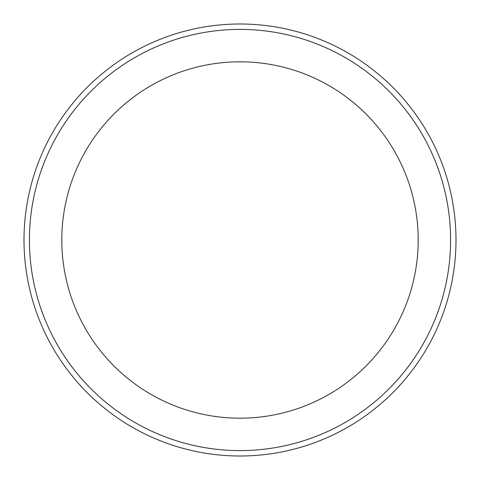 <?xml version="1.0" encoding="UTF-8"?>
<svg xmlns="http://www.w3.org/2000/svg" width="480" height="480" viewBox="0 0 480 480"><rect width="100%" height="100%" fill="white"/><g stroke="black" fill="none" stroke-linecap="round" stroke-linejoin="round"><path stroke-width="0.72" d="M456 240A216 216 0 0 0 132 52.938A216 216 0 0 0 132 427.062A216 216 0 0 0 456 240M450.6 240A210.6 210.6 0 0 0 134.7 57.618A210.6 210.6 0 0 0 134.7 422.382A210.6 210.6 0 0 0 450.6 240M418.2 240A178.2 178.2 0 0 1 150.9 394.326A178.2 178.2 0 0 1 150.9 85.674A178.2 178.2 0 0 1 418.2 240"/></g></svg>
